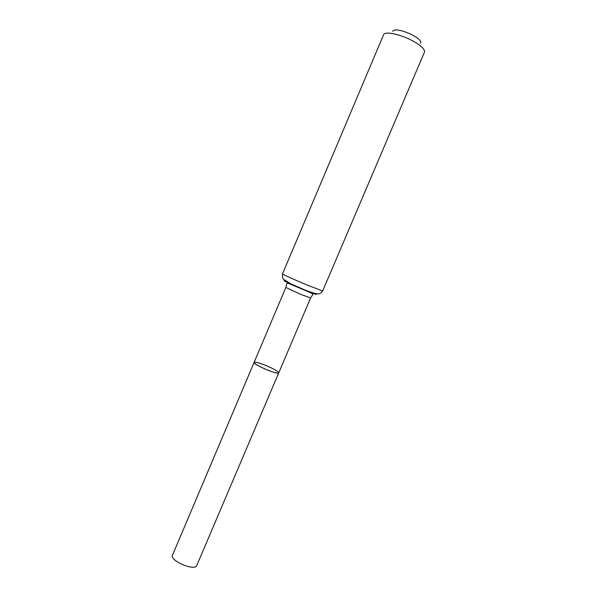 <?xml version="1.0" encoding="UTF-8"?>
<svg xmlns="http://www.w3.org/2000/svg" width="597" height="597" viewBox="0 0 597 597"><rect width="100%" height="100%" fill="white"/><g stroke="black" fill="none" stroke-linecap="round" stroke-linejoin="round"><path stroke-width="0.9" d="M268.672 370.506C274.65 372.744 278.008 373.535 278.732 372.871C278.5 375.297 252.516 364.26 254.098 362.424C254.815 364.125 259.673 366.827 268.672 370.506M420.721 43.193C421.519 41.111 418.527 38.253 411.751 34.611C401.191 29.835 394.818 28.723 392.617 31.26M322.678 290.97L424.489 52.088C425.057 49.111 420.646 45.126 411.258 40.126C399.169 33.88 384.595 31.134 383.602 34.73L282.485 273.911C282.239 277.374 282.859 279.344 284.336 279.821L291.008 283.873L304.224 289.694C312.664 292.94 317.246 294.299 317.962 293.769C319.074 294.269 320.649 293.336 322.678 290.97L307.194 285.045C294.881 279.933 281.896 274.075 282.485 273.911M264.247 364.819C273.127 368.446 277.956 371.133 278.732 372.871L196.794 565.434C194.973 571.568 169.361 560.695 172.511 555.12L254.098 362.424C254.889 361.767 258.27 362.566 264.247 364.819M278.732 372.871L310.604 297.963L300.97 294.463L285.844 287.455L254.098 362.424M314.813 293.381C318.791 295.522 315.209 294.321 304.067 289.776C290.784 284.299 279.142 278.702 286.224 281.247M310.604 297.963L312.656 294.769C313.895 294.351 310.977 292.717 303.91 289.866L290.112 284.082C288.187 283.239 287.053 283.127 286.717 283.754L285.844 287.455"/></g></svg>

